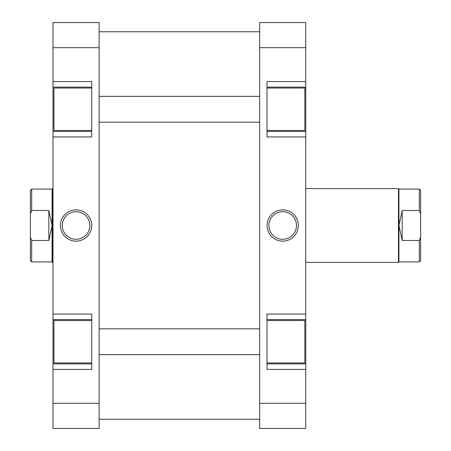 <?xml version="1.0" encoding="UTF-8"?>
<svg xmlns="http://www.w3.org/2000/svg" width="451" height="451" viewBox="0 0 451 451"><rect width="100%" height="100%" fill="white"/><g stroke="black" fill="none" stroke-linecap="round" stroke-linejoin="round"><path stroke-width="0.68" d="M267.015 88.046L304.837 88.046L304.837 130.48L267.015 130.48M267.015 320.52L304.837 320.52L304.837 362.954L267.015 362.954M282.692 241.138A15.638 15.638 0 0 1 267.06 225.5A15.638 15.638 0 0 1 282.692 209.862A15.638 15.638 0 0 1 298.331 225.5A15.638 15.638 0 0 1 282.692 241.138M282.692 211.711A13.789 13.789 0 0 0 268.903 225.5A13.789 13.789 0 0 0 282.692 239.289A13.789 13.789 0 0 0 296.487 225.5A13.789 13.789 0 0 0 282.692 211.711M267.015 363.872L305.755 363.872L305.755 403.318L259.635 403.318L259.635 22.55L305.755 22.55L305.755 81.592L267.015 81.592L267.015 136.941L305.755 136.941L305.755 87.128L267.015 87.128M305.755 136.941L305.755 314.059L267.015 314.059L267.015 369.408L305.755 369.408M305.755 81.592L305.755 87.128M305.755 314.059L305.755 319.596L267.015 319.596M305.755 363.872L305.755 319.596M305.755 403.318L305.755 428.45L259.635 428.45L259.635 403.318M259.635 47.682L305.755 47.682M267.015 131.404L305.755 131.404M91.739 362.954L53.917 362.954L53.917 320.52L91.739 320.52M91.739 130.48L53.917 130.48L53.917 88.046L91.739 88.046M76.056 209.862A15.638 15.638 0 0 1 91.694 225.5A15.638 15.638 0 0 1 76.056 241.138A15.638 15.638 0 0 1 60.417 225.5A15.638 15.638 0 0 1 76.056 209.862M76.056 239.289A13.789 13.789 0 0 0 89.845 225.5A13.789 13.789 0 0 0 76.056 211.711A13.789 13.789 0 0 0 62.266 225.5A13.789 13.789 0 0 0 76.056 239.289M91.739 87.128L52.992 87.128L52.992 47.682L99.119 47.682L99.119 428.45L52.992 428.45L52.992 369.408L91.739 369.408L91.739 314.059L52.992 314.059L52.992 363.872L91.739 363.872M52.992 314.059L52.992 136.941L91.739 136.941L91.739 81.592L52.992 81.592M52.992 369.408L52.992 363.872M52.992 136.941L52.992 131.404L91.739 131.404M52.992 87.128L52.992 131.404M52.992 47.682L52.992 22.55L99.119 22.55L99.119 47.682M99.119 403.318L52.992 403.318M91.739 319.596L52.992 319.596M420.608 213.994L420.608 260.65L419.317 261.941L419.317 240.496L402.157 240.496L402.157 210.504L398.932 225.5L398.932 189.059L419.317 189.059L419.317 210.504L420.608 213.994L420.608 190.35L419.317 189.059M305.755 262.397L398.47 262.397L398.47 188.603L305.755 188.603M398.932 189.059L398.47 188.603M402.157 240.496L398.932 225.5L398.932 261.941L398.47 262.397M30.392 260.65L30.392 237.006L31.683 240.496L31.683 261.941L30.392 260.65M52.992 262.397L52.53 262.397L52.53 188.603L52.992 188.603M52.53 262.397L52.068 261.941L52.068 189.059L31.683 189.059L31.683 210.504L48.843 210.504L52.068 225.5L48.843 240.496L31.683 240.496M52.068 189.059L52.53 188.603M31.683 210.504L30.392 213.994L30.392 237.006M30.392 213.994L30.392 190.35L31.683 189.059M48.843 210.504L48.843 240.496M419.317 210.504L402.157 210.504M420.608 237.006L419.317 240.496M259.635 122.182L99.119 122.182M259.635 96.351L99.119 96.351M99.119 419.227L259.635 419.227M99.119 31.773L259.635 31.773M52.068 261.941L31.683 261.941M398.932 261.941L419.317 261.941M259.635 354.649L99.119 354.649M259.635 328.818L99.119 328.818"/></g></svg>
